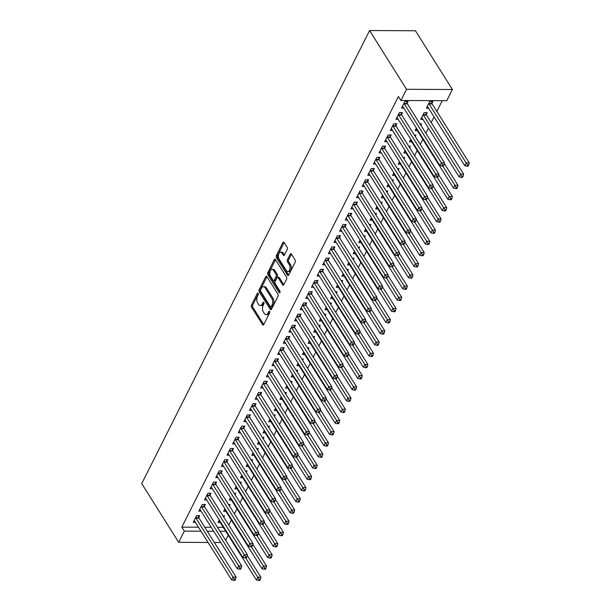 <?xml version="1.0" encoding="UTF-8"?>
<svg xmlns="http://www.w3.org/2000/svg" width="611" height="611" viewBox="0 0 611 611"><rect width="100%" height="100%" fill="white"/><g stroke="black" fill="none" stroke-linecap="round" stroke-linejoin="round"><path stroke-width="0.92" d="M258.155 293.272A1.031 0.58 -89.7 0 0 257.773 293.013A1.031 0.58 -89.7 0 0 257.338 293.356L251.465 305.034A1.474 0.825 -89.7 0 0 251.526 307.112L262.593 324.701A1.474 0.825 -89.7 0 0 263.142 325.075A1.474 0.825 -89.7 0 0 263.761 324.578L269.634 312.901A1.031 0.58 -89.7 0 0 269.588 311.45A1.031 0.58 -89.7 0 0 269.207 311.19A1.031 0.58 -89.7 0 0 268.771 311.534L268.015 313.046A4.705 2.643 -89.7 0 1 266.022 314.627A4.705 2.643 -89.7 0 1 264.28 313.435L263.356 311.969A4.705 2.643 -89.7 0 1 263.158 305.324L263.914 303.812A1.031 0.58 -89.7 0 0 263.876 302.361A1.031 0.58 -89.7 0 0 263.494 302.101A1.031 0.58 -89.7 0 0 263.058 302.445L262.295 303.957A4.705 2.643 -89.7 0 1 260.309 305.538A4.705 2.643 -89.7 0 1 258.56 304.347L257.636 302.88A4.705 2.643 -89.7 0 1 257.437 296.236L258.201 294.723A1.031 0.58 -89.7 0 0 258.155 293.272M287.223 249.441A1.474 0.825 -89.7 0 0 287.162 247.363L284.062 242.43A1.474 0.825 -89.7 0 0 283.512 242.055A1.474 0.825 -89.7 0 0 282.893 242.552L276.371 255.52A1.474 0.825 -89.7 0 0 276.432 257.598L287.498 275.187A1.474 0.825 -89.7 0 0 288.041 275.561A1.474 0.825 -89.7 0 0 288.667 275.065L295.189 262.096A1.474 0.825 -89.7 0 0 295.121 260.019L291.371 254.061A1.474 0.825 -89.7 0 0 290.828 253.687A1.474 0.825 -89.7 0 0 290.21 254.184L287.414 259.736A1.474 0.825 -89.7 0 0 287.476 261.806L289.339 264.762A3.933 2.215 -89.7 0 1 289.92 269.107A3.933 2.215 -89.7 0 1 287.842 271.643A3.933 2.215 -89.7 0 1 286.383 270.642L279.097 259.064A3.933 2.215 -89.7 0 1 278.509 254.718A3.933 2.215 -89.7 0 1 280.594 252.19A3.933 2.215 -89.7 0 1 282.053 253.183L283.267 255.115A1.474 0.825 -89.7 0 0 283.81 255.482A1.474 0.825 -89.7 0 0 284.436 254.993L287.223 249.441M400.908 100.494L406.536 89.298L452.392 89.504L446.756 100.7L400.908 100.494L398.403 96.507L181.811 527.14L184.316 531.127L200.996 531.203M406.536 89.298L369.586 30.55L141.737 483.576L178.687 542.324L184.316 531.127M266.87 276.607A1.474 0.825 -89.7 0 0 266.32 276.241A1.474 0.825 -89.7 0 0 265.701 276.73L259.179 289.698A1.474 0.825 -89.7 0 0 259.24 291.775L270.306 309.372A1.474 0.825 -89.7 0 0 270.849 309.739A1.474 0.825 -89.7 0 0 271.475 309.25L277.997 296.282A1.474 0.825 -89.7 0 0 277.936 294.204L266.87 276.607M267.771 272.613L274.293 259.644A1.474 0.825 -89.7 0 1 274.919 259.148A1.474 0.825 -89.7 0 1 275.462 259.522L286.528 277.111A1.474 0.825 -89.7 0 1 286.59 279.189L283.802 284.741A1.474 0.825 -89.7 0 1 283.176 285.23A1.474 0.825 -89.7 0 1 282.633 284.863L278.142 277.73A1.474 0.825 -89.7 0 0 277.6 277.356A1.474 0.825 -89.7 0 0 276.974 277.845L275.126 281.534A1.474 0.825 -89.7 0 0 275.187 283.603L279.861 291.035A1.031 0.58 -89.7 0 1 280.014 292.173A1.031 0.58 -89.7 0 1 279.464 292.829A1.031 0.58 -89.7 0 1 279.082 292.57L267.832 274.69A1.474 0.825 -89.7 0 1 267.771 272.613L269.016 272.613L275.538 259.644A1.474 0.825 -89.7 0 0 275.538 259.644L274.293 259.644M452.392 89.504L415.442 30.756L369.586 30.55M401.519 114.387L402.428 112.577L399.334 112.561L395.951 119.282L398.173 119.29M426.302 114.501L427.219 112.691L424.118 112.676L420.735 119.397L422.965 119.405M390.253 136.78L391.17 134.97L388.069 134.955L384.693 141.676L386.916 141.683M415.251 136.482L415.954 135.084L414.365 135.077M410.745 139.27L409.477 141.79L411.699 141.798M378.996 159.181L379.905 157.363L376.804 157.348L373.428 164.069L375.65 164.076M403.986 158.875L404.688 157.478L403.1 157.47M399.479 161.663L398.212 164.183L400.434 164.191M367.73 181.574L368.639 179.756L365.546 179.741L362.163 186.462L364.385 186.47M392.72 181.268L393.423 179.871L391.834 179.863M388.214 184.056L386.946 186.576L389.176 186.584M356.465 203.967L357.382 202.149L354.281 202.142L350.897 208.855L353.127 208.863M381.463 203.662L382.165 202.264L380.577 202.256M376.956 206.449L375.689 208.97L377.911 208.977M345.207 226.36L346.116 224.543L343.015 224.535L339.64 231.248L341.862 231.264M370.197 226.055L370.9 224.657L369.311 224.649M365.691 228.842L364.423 231.363L366.646 231.37M333.942 248.753L334.851 246.943L331.758 246.928L328.374 253.641L330.597 253.657M358.932 248.456L359.635 247.05L358.046 247.043M354.426 251.236L353.158 253.756L355.388 253.764M322.677 271.147L323.593 269.336L320.492 269.321L317.109 276.035L319.339 276.05M347.674 270.849L348.377 269.443L346.788 269.436M343.168 273.629L341.9 276.149L344.123 276.157M311.411 293.54L312.328 291.73L309.227 291.714L305.851 298.428L308.074 298.443M336.409 293.242L337.112 291.837L335.523 291.829M331.903 296.022L330.635 298.542L332.858 298.55M300.154 315.933L301.063 314.123L297.962 314.107L294.586 320.828L296.809 320.836M325.144 315.635L325.846 314.23L324.258 314.23M320.638 318.415L319.37 320.935L321.6 320.951M288.888 338.326L289.797 336.516L286.704 336.501L283.321 343.222L285.551 343.229M313.878 338.028L314.589 336.63L313 336.623M309.38 340.816L308.112 343.329L310.335 343.344M277.623 360.719L278.54 358.909L275.439 358.894L272.063 365.615L274.286 365.622M302.621 360.421L303.323 359.024L301.735 359.016M298.115 363.209L296.847 365.722L299.069 365.737M266.365 383.112L267.274 381.302L264.173 381.287L260.798 388.008L263.02 388.016M291.355 382.814L292.058 381.417L290.469 381.409M286.849 385.602L285.581 388.122L287.804 388.13M255.1 405.505L256.009 403.695L252.916 403.68L249.532 410.401L251.763 410.409M280.09 405.208L280.8 403.81L279.212 403.802M275.584 407.995L274.324 410.516L276.546 410.523M243.835 427.899L244.751 426.088L241.65 426.073L238.275 432.794L240.497 432.802M268.832 427.601L269.535 426.203L267.946 426.195M264.326 430.388L263.058 432.909L265.281 432.916M232.577 450.299L233.486 448.482L230.385 448.466L227.009 455.187L229.232 455.195M257.567 449.994L258.27 448.596L256.681 448.589M253.061 452.782L251.793 455.302L254.016 455.31M221.312 472.693L222.221 470.875L219.128 470.867L215.744 477.581L217.974 477.588M246.302 472.387L247.012 470.989L245.423 470.982M241.796 475.175L240.535 477.695L242.758 477.703M210.047 495.086L210.963 493.268L207.862 493.26L204.486 499.974L206.709 499.989M235.044 494.78L235.747 493.383L234.158 493.375M230.538 497.568L229.27 500.088L231.493 500.096M198.789 517.479L199.698 515.669L196.597 515.653L193.221 522.367L195.444 522.382M223.779 517.181L224.481 515.776L222.893 515.768M219.273 519.961L218.005 522.481L220.227 522.489M181.811 527.14L198.491 527.217M204.761 527.247L211.2 527.278M217.478 527.308L223.275 527.331M228.781 525.132L231.355 520.022M234.418 513.935L236.984 508.826M240.047 502.738L242.613 497.629M245.675 491.542L248.249 486.432M251.312 480.345L253.878 475.236M256.941 469.149L259.507 464.039M262.57 457.952L265.143 452.843M268.206 446.756L270.772 441.646M273.835 435.559L276.401 430.45M279.464 424.362L282.038 419.253M285.1 413.166L287.666 408.056M290.729 401.969L293.295 396.86M296.358 390.773L298.932 385.663M301.994 379.576L304.561 374.467M307.623 368.38L310.189 363.27M313.252 357.183L315.826 352.073M318.889 345.986L321.455 340.877M324.517 334.782L327.084 329.68M330.146 323.586L332.72 318.476M335.783 312.389L338.349 307.28M341.412 301.192L343.978 296.083M347.04 289.996L349.614 284.886M352.677 278.799L355.243 273.69M358.306 267.603L360.88 262.493M363.935 256.406L366.508 251.297M369.571 245.21L372.137 240.1M375.2 234.013L377.774 228.904M380.829 222.816L383.403 217.707M386.465 211.62L389.031 206.51M392.094 200.423L394.668 195.314M397.723 189.227L400.297 184.117M403.359 178.03L405.925 172.921M408.988 166.834L411.562 161.724M414.617 155.637L417.191 150.527M420.253 144.44L422.82 139.331M425.882 133.244L428.456 128.134M431.236 122.605L434.085 116.938M436.865 111.408L442.257 100.678M229.408 505.977L230.118 504.579L228.522 504.571M224.901 508.764L223.634 511.285L225.864 511.292M204.418 506.282L205.327 504.465L202.233 504.457L198.85 511.17L201.072 511.186M240.673 483.584L241.376 482.186L239.787 482.178M236.167 486.371L234.899 488.892L237.121 488.899M215.683 483.889L216.592 482.071L213.491 482.064L210.115 488.777L212.338 488.792M251.938 461.19L252.641 459.793L251.052 459.785M247.432 463.978L246.164 466.498L248.387 466.506M226.941 461.496L227.857 459.678L224.756 459.663L221.381 466.384L223.603 466.392M263.196 438.797L263.906 437.4L262.318 437.392M258.69 441.585L257.43 444.105L259.652 444.113M238.206 439.103L239.115 437.285L236.022 437.27L232.638 443.991L234.868 443.998M274.461 416.404L275.164 415.006L273.575 414.999M269.955 419.192L268.687 421.712L270.91 421.72M249.471 416.702L250.38 414.892L247.279 414.877L243.904 421.598L246.126 421.605M285.727 394.011L286.429 392.613L284.841 392.606M281.22 396.799L279.953 399.319L282.175 399.327M260.729 394.309L261.645 392.499L258.545 392.483L255.169 399.204L257.391 399.212M296.984 371.618L297.694 370.22L296.106 370.213M292.478 374.406L291.218 376.918L293.44 376.934M271.994 371.916L272.903 370.106L269.81 370.09L266.427 376.811L268.657 376.819M308.25 349.225L308.952 347.827L307.364 347.819M303.743 352.012L302.476 354.525L304.706 354.54M283.26 349.523L284.168 347.712L281.068 347.697L277.692 354.418L279.914 354.426M319.515 326.832L320.217 325.434L318.629 325.426M315.009 329.612L313.741 332.132L315.963 332.147M294.517 327.129L295.434 325.319L292.333 325.304L288.957 332.025L291.18 332.033M330.78 304.438L331.483 303.033L329.894 303.025M326.274 307.218L325.006 309.739L327.229 309.754M305.783 304.736L306.691 302.926L303.598 302.911L300.215 309.632L302.445 309.64M342.038 282.045L342.74 280.64L341.152 280.632M337.532 284.825L336.264 287.346L338.494 287.353M317.048 282.343L317.957 280.533L314.864 280.518L311.48 287.231L313.703 287.246M353.303 259.652L354.006 258.247L352.417 258.239M348.797 262.432L347.529 264.953L349.752 264.96M328.306 259.95L329.222 258.14L326.121 258.125L322.745 264.838L324.968 264.853M364.568 237.251L365.271 235.854L363.682 235.846M360.062 240.039L358.794 242.559L361.017 242.567M339.571 237.557L340.487 235.739L337.387 235.731L334.003 242.445L336.233 242.46M375.826 214.858L376.529 213.46L374.94 213.453M371.32 217.646L370.052 220.166L372.282 220.174M350.836 215.164L351.745 213.346L348.652 213.338L345.268 220.052L347.491 220.067M387.091 192.465L387.794 191.067L386.205 191.06M382.585 195.253L381.317 197.773L383.54 197.781M362.102 192.771L363.01 190.953L359.91 190.938L356.534 197.659L358.756 197.666M398.357 170.072L399.059 168.674L397.471 168.667M393.851 172.86L392.583 175.38L394.805 175.388M373.359 170.377L374.276 168.56L371.175 168.544L367.799 175.265L370.022 175.273M409.614 147.679L410.325 146.281L408.728 146.273M405.108 150.466L403.84 152.987L406.071 152.994M384.625 147.977L385.533 146.166L382.44 146.151L379.057 152.872L381.279 152.88M420.88 125.286L421.582 123.888L419.994 123.88M416.374 128.073L415.106 130.594L417.328 130.601M395.89 125.583L396.799 123.773L393.698 123.758L390.322 130.479L392.545 130.487M431.939 103.305L432.848 101.495L429.747 101.479L426.371 108.193L428.594 108.208M407.147 103.19L408.064 101.38L404.963 101.365L401.587 108.086L403.81 108.094M228.224 535.205L225.658 540.315M207.266 531.226L213.705 531.257M219.983 531.287L225.78 531.31M178.687 542.324L208.076 542.453M214.346 542.484L220.785 542.515M260.309 305.538L261.546 305.538A4.705 2.643 -89.7 0 0 263.54 303.965L262.295 303.957M264.059 302.926L263.54 303.965M266.022 314.627L267.267 314.627A4.705 2.643 -89.7 0 0 269.252 313.053L268.015 313.046M269.772 312.015L269.252 313.053M258.338 293.838L252.71 305.042A1.474 0.825 -89.7 0 0 252.771 307.112L263.761 324.586M265.701 276.73L266.938 276.737A1.474 0.825 -89.7 0 0 266.938 276.737L260.416 289.706A1.474 0.825 -89.7 0 0 260.477 291.783L271.467 309.258M260.645 289.858A1.031 0.58 -89.7 0 0 260.691 291.317L270.406 306.753A1.031 0.58 -89.7 0 0 270.788 307.02A1.031 0.58 -89.7 0 0 271.223 306.669L272.025 305.08A4.705 2.643 -89.7 0 0 271.826 298.435L265.182 287.88A4.705 2.643 -89.7 0 0 263.433 286.689A4.705 2.643 -89.7 0 0 261.447 288.27L260.645 289.858M270.788 307.02L272.025 307.02A1.031 0.58 -89.7 0 0 272.46 306.676L271.223 306.669M263.433 286.689L264.678 286.696A4.705 2.643 -89.7 0 1 266.427 287.88L273.064 298.435A4.705 2.643 -89.7 0 1 273.262 305.08L272.46 306.676M283.794 284.749L279.38 277.73A1.474 0.825 -89.7 0 0 278.837 277.363L277.6 277.356M280.021 292.104L269.077 274.69L267.832 274.69M273.484 270.322A3.933 2.215 -89.7 0 0 272.025 269.329A3.933 2.215 -89.7 0 0 269.947 271.857A3.933 2.215 -89.7 0 0 270.528 276.203L273.094 280.281A1.474 0.825 -89.7 0 0 273.644 280.655A1.474 0.825 -89.7 0 0 274.263 280.159L276.119 276.478A1.474 0.825 -89.7 0 0 276.057 274.4L273.484 270.322L274.729 270.329A3.933 2.215 -89.7 0 0 273.262 269.336L272.025 269.329M273.644 280.655L274.881 280.663A1.474 0.825 -89.7 0 0 275.5 280.166L274.263 280.159M274.729 270.329L277.295 274.408A1.474 0.825 -89.7 0 1 277.356 276.485L275.5 280.166M269.016 272.613A1.474 0.825 -89.7 0 0 269.077 274.69M280.594 252.19L281.831 252.198A3.933 2.215 -89.7 0 1 283.29 253.191L284.428 255.001M287.842 271.643L289.079 271.643A3.933 2.215 -89.7 0 0 291.157 269.115A3.933 2.215 -89.7 0 0 290.576 264.769L289.339 264.762M290.21 254.184L291.447 254.191A1.474 0.825 -89.7 0 0 291.447 254.191L288.652 259.736A1.474 0.825 -89.7 0 0 288.713 261.814L290.576 264.769M284.138 242.552A1.474 0.825 -89.7 0 0 284.13 242.559L277.608 255.528A1.474 0.825 -89.7 0 0 277.669 257.605L288.659 275.072M223.206 516.264L223.068 515.768M218.921 520.671L219.044 520.748A1.497 0.84 90.3 0 1 219.318 521.038L256.391 579.984L257.804 577.189L260.897 577.204L247.195 555.414M259.125 579.327L258.56 580.442L259.797 580.45L260.362 579.327L259.125 579.327L245.698 557.942M258.56 580.442L256.391 579.984M260.897 577.204L260.362 579.327M195.688 517.464L195.749 517.677A1.497 0.84 -89.7 0 0 195.94 518.128L233.012 577.074L231.607 579.87L194.535 520.931A1.497 0.84 -89.7 0 0 194.26 520.633L194.13 520.557M198.285 515.661L198.842 517.693A1.497 0.84 -89.7 0 0 199.041 518.143L236.113 577.09L233.012 577.074L234.334 579.213L233.776 580.335L235.014 580.335L235.579 579.22L234.334 579.213M235.579 579.22L236.113 577.09M231.607 579.87L233.776 580.335M228.835 505.068L228.697 504.571M224.55 509.475L224.672 509.551A1.497 0.84 90.3 0 1 224.947 509.841L262.027 568.788L263.433 565.992L266.533 566L252.824 544.218M264.754 568.131L264.189 569.246L265.434 569.253L265.991 568.131L264.754 568.131L251.327 546.746M264.189 569.246L262.027 568.788M266.533 566L265.991 568.131M234.471 493.871L234.334 493.375M230.179 498.278L230.309 498.355A1.497 0.84 90.3 0 1 230.584 498.645L267.656 557.591L269.061 554.796L272.162 554.803L258.461 533.021M270.383 556.934L269.825 558.049L271.063 558.057L271.628 556.934L270.383 556.934L256.956 535.549M269.825 558.049L267.656 557.591M272.162 554.803L271.628 556.934M201.317 506.267L201.378 506.481A1.497 0.84 -89.7 0 0 201.569 506.931L238.649 565.878L237.236 568.673L200.164 509.734A1.497 0.84 -89.7 0 0 199.889 509.437L199.766 509.36M203.914 504.465L204.479 506.496A1.497 0.84 -89.7 0 0 204.67 506.947L241.742 565.893L238.649 565.878L239.97 568.016L239.405 569.139L240.642 569.139L241.208 568.024L239.97 568.016M241.208 568.024L241.742 565.893M237.236 568.673L239.405 569.139M206.953 495.07L207.007 495.284A1.497 0.84 -89.7 0 0 207.205 495.735L244.278 554.681L242.873 557.476L205.792 498.53A1.497 0.84 -89.7 0 0 205.517 498.24L205.395 498.164M209.542 493.268L210.108 495.3A1.497 0.84 -89.7 0 0 210.299 495.75L247.379 554.696L244.278 554.681L245.599 556.82L245.034 557.935L246.279 557.942L246.836 556.827L245.599 556.82M246.836 556.827L247.379 554.696M242.873 557.476L245.034 557.935M240.1 482.675L239.963 482.178M235.815 487.082L235.938 487.158A1.497 0.84 90.3 0 1 236.213 487.448L273.285 546.394L274.698 543.599L277.791 543.607L264.089 521.825M276.019 545.738L275.454 546.853L276.691 546.86L277.257 545.738L276.019 545.738L262.593 524.353M275.454 546.853L273.285 546.394M277.791 543.607L277.257 545.738M245.729 471.478L245.591 470.982M241.444 475.885L241.566 475.961A1.497 0.84 90.3 0 1 241.841 476.252L278.921 535.198L280.327 532.402L283.428 532.41L269.718 510.628M281.648 534.533L281.083 535.656L282.328 535.664L282.885 534.541L281.648 534.533L268.221 513.156M281.083 535.656L278.921 535.198M283.428 532.41L282.885 534.541M212.582 483.874L212.643 484.088A1.497 0.84 -89.7 0 0 212.834 484.538L249.907 543.485L248.501 546.28L211.429 487.334A1.497 0.84 -89.7 0 0 211.154 487.043L211.024 486.967M215.179 482.071L215.736 484.095A1.497 0.84 -89.7 0 0 215.935 484.554L253.007 543.5L249.907 543.485L251.228 545.623L250.67 546.738L251.908 546.746L252.473 545.631L251.228 545.623M252.473 545.631L253.007 543.5M248.501 546.28L250.67 546.738M218.211 472.677L218.272 472.891A1.497 0.84 -89.7 0 0 218.463 473.342L255.543 532.288L254.13 535.083L217.058 476.137A1.497 0.84 -89.7 0 0 216.783 475.847L216.661 475.77M220.808 470.875L221.373 472.899A1.497 0.84 -89.7 0 0 221.564 473.357L258.636 532.303L255.543 532.288L256.864 534.426L256.299 535.542L257.536 535.549L258.102 534.434L256.864 534.426M258.102 534.434L258.636 532.303M254.13 535.083L256.299 535.542M251.365 460.282L251.228 459.785M247.073 464.681L247.203 464.765A1.497 0.84 90.3 0 1 247.478 465.055L284.55 524.001L285.956 521.198L289.056 521.214L275.355 499.431M287.277 523.337L286.719 524.459L287.957 524.467L288.522 523.344L287.277 523.337L273.85 501.959M286.719 524.459L284.55 524.001M289.056 521.214L288.522 523.344M223.847 461.481L223.901 461.695A1.497 0.84 -89.7 0 0 224.1 462.145L261.172 521.091L259.767 523.887L222.687 464.94A1.497 0.84 -89.7 0 0 222.412 464.65L222.289 464.574M226.444 459.671L227.002 461.702A1.497 0.84 -89.7 0 0 227.193 462.16L264.273 521.107L261.172 521.091L262.493 523.23L261.928 524.345L263.173 524.353L263.731 523.237L262.493 523.23M263.731 523.237L264.273 521.107M259.767 523.887L261.928 524.345M256.994 449.085L256.857 448.589M252.71 453.484L252.832 453.568A1.497 0.84 90.3 0 1 253.107 453.858L290.179 512.805L291.592 510.002L294.685 510.017L280.984 488.235M292.913 512.14L292.348 513.263L293.586 513.271L294.151 512.148L292.913 512.14L279.487 490.763M292.348 513.263L290.179 512.805M294.685 510.017L294.151 512.148M229.476 450.284L229.537 450.498A1.497 0.84 -89.7 0 0 229.728 450.949L266.801 509.895L265.395 512.69L228.323 453.744A1.497 0.84 -89.7 0 0 228.048 453.454L227.918 453.377M232.073 448.474L232.631 450.506A1.497 0.84 -89.7 0 0 232.829 450.964L269.902 509.91L266.801 509.895L268.122 512.033L267.565 513.148L268.802 513.156L269.367 512.033L268.122 512.033M269.367 512.033L269.902 509.91M265.395 512.69L267.565 513.148M262.623 437.888L262.486 437.392M258.338 442.288L258.461 442.372A1.497 0.84 90.3 0 1 258.736 442.662L295.816 501.608L297.221 498.805L300.322 498.82L286.612 477.038M298.542 500.944L297.977 502.066L299.222 502.074L299.78 500.951L298.542 500.944L285.116 479.566M297.977 502.066L295.816 501.608M300.322 498.82L299.78 500.951M235.105 439.088L235.166 439.294A1.497 0.84 -89.7 0 0 235.357 439.752L272.437 498.698L271.024 501.494L233.952 442.547A1.497 0.84 -89.7 0 0 233.677 442.257L233.555 442.181M237.702 437.277L238.267 439.309A1.497 0.84 -89.7 0 0 238.458 439.767L275.53 498.713L272.437 498.698L273.759 500.837L273.193 501.952L274.431 501.959L274.996 500.837L273.759 500.837M274.996 500.837L275.53 498.713M271.024 501.494L273.193 501.952M268.26 426.692L268.122 426.195M263.967 431.091L264.097 431.175A1.497 0.84 90.3 0 1 264.372 431.465L301.444 490.412L302.85 487.609L305.951 487.624L292.249 465.834M304.171 489.747L303.614 490.87L304.851 490.877L305.416 489.755L304.171 489.747L290.744 468.37M303.614 490.87L301.444 490.412M305.951 487.624L305.416 489.755M240.742 427.891L240.795 428.097A1.497 0.84 -89.7 0 0 240.994 428.555L278.066 487.502L276.661 490.297L239.581 431.351A1.497 0.84 -89.7 0 0 239.306 431.06L239.184 430.984M243.338 426.081L243.896 428.112A1.497 0.84 -89.7 0 0 244.087 428.571L281.167 487.509L278.066 487.502L279.387 489.64L278.822 490.755L280.067 490.763L280.625 489.64L279.387 489.64M280.625 489.64L281.167 487.509M276.661 490.297L278.822 490.755M273.888 415.495L273.751 414.999M269.604 419.894L269.726 419.978A1.497 0.84 90.3 0 1 270.001 420.269L307.073 479.215L308.486 476.412L311.579 476.427L297.878 454.637M309.808 478.55L309.242 479.673L310.48 479.681L311.045 478.558L309.808 478.55L296.381 457.173M309.242 479.673L307.073 479.215M311.579 476.427L311.045 478.558M246.37 416.694L246.432 416.901A1.497 0.84 -89.7 0 0 246.623 417.359L283.695 476.305L282.29 479.1L245.217 420.154A1.497 0.84 -89.7 0 0 244.942 419.864L244.812 419.788M248.967 414.884L249.525 416.916A1.497 0.84 -89.7 0 0 249.723 417.374L286.796 476.313L283.695 476.305L285.016 478.444L284.459 479.559L285.696 479.566L286.261 478.444L285.016 478.444M286.261 478.444L286.796 476.313M282.29 479.1L284.459 479.559M279.517 404.299L279.38 403.802M275.233 408.698L275.355 408.782A1.497 0.84 90.3 0 1 275.63 409.072L312.71 468.018L314.115 465.215L317.216 465.231L303.507 443.441M315.436 467.354L314.871 468.477L316.116 468.484L316.674 467.362L315.436 467.354L302.01 445.969M314.871 468.477L312.71 468.018M317.216 465.231L316.674 467.362M251.999 405.498L252.06 405.704A1.497 0.84 -89.7 0 0 252.251 406.162L289.331 465.108L287.918 467.904L250.846 408.958A1.497 0.84 -89.7 0 0 250.571 408.667L250.449 408.591M254.596 403.688L255.161 405.719A1.497 0.84 -89.7 0 0 255.352 406.17L292.425 465.116L289.331 465.108L290.653 467.247L290.088 468.362L291.325 468.37L291.89 467.247L290.653 467.247M291.89 467.247L292.425 465.116M287.918 467.904L290.088 468.362M285.154 393.102L285.016 392.606M280.861 397.501L280.991 397.585A1.497 0.84 90.3 0 1 281.266 397.876L318.339 456.822L319.744 454.019L322.845 454.034L309.143 432.244M321.065 456.157L320.508 457.28L321.745 457.288L322.31 456.165L321.065 456.157L307.639 434.772M320.508 457.28L318.339 456.822M322.845 454.034L322.31 456.165M257.636 394.301L257.689 394.507A1.497 0.84 -89.7 0 0 257.888 394.966L294.96 453.912L293.555 456.707L256.475 397.761A1.497 0.84 -89.7 0 0 256.2 397.471L256.078 397.394M260.233 392.491L260.79 394.523A1.497 0.84 -89.7 0 0 260.981 394.973L298.061 453.92L294.96 453.912L296.282 456.05L295.716 457.165L296.961 457.173L297.519 456.05L296.282 456.05M297.519 456.05L298.061 453.92M293.555 456.707L295.716 457.165M290.783 381.906L290.645 381.409M286.498 386.305L286.62 386.389A1.497 0.84 90.3 0 1 286.895 386.679L323.967 445.625L325.38 442.822L328.474 442.838L314.772 421.048M326.702 444.961L326.137 446.083L327.374 446.091L327.939 444.968L326.702 444.961L313.275 423.576M326.137 446.083L323.967 445.625M328.474 442.838L327.939 444.968M263.265 383.097L263.326 383.311A1.497 0.84 -89.7 0 0 263.517 383.769L300.597 442.708L299.184 445.511L262.111 386.564A1.497 0.84 -89.7 0 0 261.836 386.274L261.707 386.198M265.861 381.295L266.419 383.326A1.497 0.84 -89.7 0 0 266.617 383.777L303.69 442.723L300.597 442.708L301.918 444.846L301.353 445.969L302.59 445.977L303.155 444.854L301.918 444.846M303.155 444.854L303.69 442.723M299.184 445.511L301.353 445.969M296.411 370.709L296.274 370.213M292.127 375.108L292.249 375.192A1.497 0.84 90.3 0 1 292.524 375.482L329.604 434.429L331.009 431.626L334.11 431.641L320.401 409.851M332.331 433.764L331.765 434.887L333.01 434.887L333.568 433.772L332.331 433.764L318.904 412.379M331.765 434.887L329.604 434.429M334.11 431.641L333.568 433.772M268.893 371.9L268.955 372.114A1.497 0.84 -89.7 0 0 269.145 372.565L306.226 431.511L304.82 434.314L267.74 375.368A1.497 0.84 -89.7 0 0 267.465 375.078L267.343 374.994M271.49 370.098L272.055 372.13A1.497 0.84 -89.7 0 0 272.246 372.58L309.326 431.526L306.226 431.511L307.547 433.65L306.982 434.772L308.219 434.78L308.784 433.657L307.547 433.65M308.784 433.657L309.326 431.526M304.82 434.314L306.982 434.772M302.048 359.512L301.91 359.016M297.756 363.912L297.885 363.996A1.497 0.84 90.3 0 1 298.16 364.286L335.233 423.232L336.638 420.429L339.739 420.444L326.037 398.655M337.959 422.568L337.402 423.69L338.639 423.69L339.204 422.575L337.959 422.568L324.54 401.183M337.402 423.69L335.233 423.232M339.739 420.444L339.204 422.575M274.53 360.704L274.583 360.918A1.497 0.84 -89.7 0 0 274.782 361.368L311.854 420.315L310.449 423.118L273.369 364.171A1.497 0.84 -89.7 0 0 273.094 363.881L272.972 363.797M277.127 358.901L277.684 360.933A1.497 0.84 -89.7 0 0 277.875 361.384L314.955 420.33L311.854 420.315L313.176 422.453L312.611 423.576L313.855 423.583L314.413 422.461L313.176 422.453M314.413 422.461L314.955 420.33M310.449 423.118L312.611 423.576M307.677 348.316L307.539 347.819M303.392 352.715L303.514 352.799A1.497 0.84 90.3 0 1 303.789 353.089L340.862 412.035L342.275 409.233L345.368 409.248L331.666 387.458M343.596 411.371L343.031 412.494L344.268 412.494L344.833 411.379L343.596 411.371L330.169 389.986M343.031 412.494L340.862 412.035M345.368 409.248L344.833 411.379M280.159 349.507L280.22 349.721A1.497 0.84 -89.7 0 0 280.411 350.172L317.491 409.118L316.078 411.921L279.006 352.975A1.497 0.84 -89.7 0 0 278.731 352.684L278.601 352.6M282.756 347.705L283.313 349.736A1.497 0.84 -89.7 0 0 283.512 350.187L320.584 409.133L317.491 409.118L318.812 411.256L318.247 412.379L319.484 412.387L320.049 411.264L318.812 411.256M320.049 411.264L320.584 409.133M316.078 411.921L318.247 412.379M313.306 337.119L313.176 336.623M309.021 341.518L309.143 341.602A1.497 0.84 90.3 0 1 309.418 341.893L346.498 400.839L347.903 398.036L351.004 398.051L337.295 376.261M349.225 400.174L348.66 401.297L349.904 401.297L350.462 400.182L349.225 400.174L335.798 378.789M348.66 401.297L346.498 400.839M351.004 398.051L350.462 400.182M285.788 338.311L285.849 338.525A1.497 0.84 -89.7 0 0 286.04 338.975L323.12 397.921L321.714 400.724L284.634 341.778A1.497 0.84 -89.7 0 0 284.359 341.488L284.237 341.404M288.384 336.508L288.95 338.54A1.497 0.84 -89.7 0 0 289.14 338.99L326.221 397.937L323.12 397.921L324.441 400.06L323.876 401.183L325.113 401.19L325.678 400.068L324.441 400.06M325.678 400.068L326.221 397.937M321.714 400.724L323.876 401.183M318.942 325.915L318.805 325.426M314.65 330.322L314.78 330.398A1.497 0.84 90.3 0 1 315.055 330.696L352.127 389.635L353.532 386.839L356.633 386.855L342.931 365.065M354.854 388.978L354.296 390.101L355.533 390.101L356.098 388.986L354.854 388.978L341.434 367.593M354.296 390.101L352.127 389.635M356.633 386.855L356.098 388.986M291.424 327.114L291.478 327.328A1.497 0.84 -89.7 0 0 291.676 327.779L328.749 386.725L327.343 389.528L290.263 330.582A1.497 0.84 -89.7 0 0 289.988 330.291L289.866 330.207M294.021 325.312L294.578 327.343A1.497 0.84 -89.7 0 0 294.769 327.794L331.849 386.74L328.749 386.725L330.07 388.863L329.505 389.986L330.75 389.994L331.307 388.871L330.07 388.863M331.307 388.871L331.849 386.74M327.343 389.528L329.505 389.986M324.571 314.718L324.433 314.23M320.286 319.125L320.408 319.202A1.497 0.84 90.3 0 1 320.683 319.492L357.756 378.438L359.169 375.643L362.262 375.658L348.56 353.868M360.49 377.781L359.925 378.904L361.162 378.904L361.727 377.789L360.49 377.781L347.063 356.396M359.925 378.904L357.756 378.438M362.262 375.658L361.727 377.789M297.053 315.918L297.114 316.131A1.497 0.84 -89.7 0 0 297.305 316.582L334.385 375.528L332.972 378.331L295.9 319.385A1.497 0.84 -89.7 0 0 295.625 319.095L295.495 319.011M299.65 314.115L300.207 316.147A1.497 0.84 -89.7 0 0 300.406 316.597L337.478 375.544L334.385 375.528L335.706 377.667L335.141 378.789L336.378 378.797L336.944 377.674L335.706 377.667M336.944 377.674L337.478 375.544M332.972 378.331L335.141 378.789M330.2 303.522L330.07 303.033M325.915 307.929L326.037 308.005A1.497 0.84 90.3 0 1 326.312 308.295L363.392 367.242L364.798 364.446L367.898 364.462L354.189 342.672M366.119 366.585L365.554 367.7L366.799 367.707L367.356 366.592L366.119 366.585L352.692 345.2M365.554 367.7L363.392 367.242M367.898 364.462L367.356 366.592M302.682 304.721L302.743 304.935A1.497 0.84 -89.7 0 0 302.934 305.385L340.014 364.332L338.609 367.135L301.529 308.188A1.497 0.84 -89.7 0 0 301.254 307.898L301.131 307.814M305.279 302.919L305.844 304.95A1.497 0.84 -89.7 0 0 306.035 305.401L343.115 364.347L340.014 364.332L341.335 366.47L340.77 367.593L342.007 367.601L342.572 366.478L341.335 366.47M342.572 366.478L343.115 364.347M338.609 367.135L340.77 367.593M335.836 292.325L335.699 291.837M331.544 296.732L331.674 296.809A1.497 0.84 90.3 0 1 331.949 297.099L369.021 356.045L370.426 353.25L373.527 353.265L359.826 331.475M371.748 355.388L371.19 356.503L372.427 356.511L372.993 355.396L371.748 355.388L358.329 334.003M371.19 356.503L369.021 356.045M373.527 353.265L372.993 355.396M308.318 293.524L308.372 293.738A1.497 0.84 -89.7 0 0 308.57 294.189L345.643 353.135L344.237 355.938L307.157 296.992A1.497 0.84 -89.7 0 0 306.882 296.702L306.76 296.618M310.915 291.722L311.473 293.754A1.497 0.84 -89.7 0 0 311.663 294.204L348.744 353.15L345.643 353.135L346.964 355.274L346.406 356.396L347.644 356.396L348.209 355.281L346.964 355.274M348.209 355.281L348.744 353.15M344.237 355.938L346.406 356.396M341.465 281.129L341.328 280.64M337.18 285.536L337.303 285.612A1.497 0.84 90.3 0 1 337.578 285.902L374.65 344.848L376.063 342.053L379.156 342.068L365.454 320.279M377.384 344.192L376.819 345.307L378.056 345.314L378.621 344.199L377.384 344.192L363.957 322.807M376.819 345.307L374.65 344.848M379.156 342.068L378.621 344.199M313.947 282.328L314.008 282.542A1.497 0.84 -89.7 0 0 314.199 282.992L351.279 341.939L349.866 344.741L312.794 285.795A1.497 0.84 -89.7 0 0 312.519 285.505L312.389 285.421M316.544 280.525L317.101 282.557A1.497 0.84 -89.7 0 0 317.3 283.008L354.372 341.954L351.279 341.939L352.6 344.077L352.035 345.2L353.273 345.2L353.838 344.085L352.6 344.077M353.838 344.085L354.372 341.954M349.866 344.741L352.035 345.2M347.094 269.932L346.964 269.436M342.809 274.339L342.931 274.415A1.497 0.84 90.3 0 1 343.206 274.706L380.286 333.652L381.692 330.856L384.793 330.872L371.091 309.082M383.013 332.995L382.448 334.11L383.693 334.118L384.25 332.995L383.013 332.995L369.586 311.61M382.448 334.11L380.286 333.652M384.793 330.872L384.25 332.995M319.576 271.131L319.637 271.345A1.497 0.84 -89.7 0 0 319.828 271.796L356.908 330.742L355.503 333.545L318.423 274.599A1.497 0.84 -89.7 0 0 318.148 274.308L318.026 274.224M322.173 269.329L322.738 271.36A1.497 0.84 -89.7 0 0 322.929 271.811L360.009 330.757L356.908 330.742L358.229 332.88L357.664 334.003L358.901 334.003L359.467 332.888L358.229 332.88M359.467 332.888L360.009 330.757M355.503 333.545L357.664 334.003M352.73 258.736L352.593 258.239M348.438 263.142L348.568 263.219A1.497 0.84 90.3 0 1 348.843 263.509L385.915 322.455L387.328 319.66L390.421 319.675L376.72 297.885M388.649 321.798L388.084 322.913L389.322 322.921L389.887 321.798L388.649 321.798L375.223 300.413M388.084 322.913L385.915 322.455M390.421 319.675L389.887 321.798M358.359 247.539L358.222 247.043M354.075 251.946L354.197 252.022A1.497 0.84 90.3 0 1 354.472 252.312L391.552 311.259L392.957 308.463L396.058 308.479L382.349 286.689M394.278 310.602L393.713 311.717L394.95 311.725L395.516 310.602L394.278 310.602L380.852 289.217M393.713 311.717L391.552 311.259M396.058 308.479L395.516 310.602M363.996 236.342L363.858 235.846M359.703 240.749L359.826 240.826A1.497 0.84 90.3 0 1 360.1 241.116L397.181 300.062L398.586 297.267L401.687 297.274L387.985 275.492M399.907 299.405L399.342 300.52L400.587 300.528L401.144 299.405L399.907 299.405L386.48 278.02M399.342 300.52L397.181 300.062M401.687 297.274L401.144 299.405M369.624 225.146L369.487 224.649M365.332 229.553L365.462 229.629A1.497 0.84 90.3 0 1 365.737 229.919L402.809 288.866L404.222 286.07L407.316 286.078L393.614 264.296M405.544 288.209L404.978 289.324L406.216 289.331L406.781 288.209L405.544 288.209L392.117 266.824M404.978 289.324L402.809 288.866M407.316 286.078L406.781 288.209M375.253 213.949L375.116 213.453M370.969 218.356L371.091 218.433A1.497 0.84 90.3 0 1 371.366 218.723L408.446 277.669L409.851 274.874L412.952 274.881L399.243 253.099M411.172 277.012L410.607 278.127L411.845 278.135L412.41 277.012L411.172 277.012L397.746 255.627M410.607 278.127L408.446 277.669M412.952 274.881L412.41 277.012M380.89 202.753L380.752 202.256M376.597 207.16L376.72 207.236A1.497 0.84 90.3 0 1 376.995 207.526L414.075 266.472L415.48 263.677L418.581 263.685L404.879 241.903M416.801 265.816L416.236 266.931L417.481 266.938L418.039 265.816L416.801 265.816L403.375 244.431M416.236 266.931L414.075 266.472M418.581 263.685L418.039 265.816M386.519 191.556L386.381 191.06M382.226 195.955L382.356 196.039A1.497 0.84 90.3 0 1 382.631 196.33L419.704 255.276L421.116 252.473L424.21 252.488L410.508 230.706M422.438 254.611L421.873 255.734L423.11 255.742L423.675 254.619L422.438 254.611L409.011 233.234M421.873 255.734L419.704 255.276M424.21 252.488L423.675 254.619M325.212 259.935L325.273 260.149A1.497 0.84 -89.7 0 0 325.464 260.599L362.537 319.545L361.132 322.348L324.051 263.402A1.497 0.84 -89.7 0 0 323.784 263.112L323.654 263.028M327.809 258.132L328.367 260.164A1.497 0.84 -89.7 0 0 328.558 260.614L365.638 319.561L362.537 319.545L363.858 321.684L363.301 322.807L364.538 322.807L365.103 321.692L363.858 321.684M365.103 321.692L365.638 319.561M361.132 322.348L363.301 322.807M330.841 248.738L330.902 248.952A1.497 0.84 -89.7 0 0 331.093 249.403L368.173 308.349L366.76 311.152L329.688 252.206A1.497 0.84 -89.7 0 0 329.413 251.908L329.283 251.831M333.438 246.936L334.003 248.967A1.497 0.84 -89.7 0 0 334.194 249.418L371.267 308.364L368.173 308.349L369.495 310.487L368.929 311.61L370.167 311.61L370.732 310.495L369.495 310.487M370.732 310.495L371.267 308.364M366.76 311.152L368.929 311.61M336.478 237.542L336.531 237.755A1.497 0.84 -89.7 0 0 336.722 238.206L373.802 297.152L372.397 299.948L335.317 241.009A1.497 0.84 -89.7 0 0 335.042 240.711L334.92 240.635M339.067 235.739L339.632 237.771A1.497 0.84 -89.7 0 0 339.823 238.221L376.903 297.167L373.802 297.152L375.123 299.291L374.558 300.413L375.796 300.413L376.361 299.298L375.123 299.291M376.361 299.298L376.903 297.167M372.397 299.948L374.558 300.413M342.107 226.345L342.168 226.559A1.497 0.84 -89.7 0 0 342.359 227.009L379.431 285.956L378.026 288.751L340.946 229.805A1.497 0.84 -89.7 0 0 340.678 229.515L340.548 229.438M344.703 224.543L345.261 226.574A1.497 0.84 -89.7 0 0 345.452 227.025L382.532 285.971L379.431 285.956L380.752 288.094L380.195 289.217L381.432 289.217L381.997 288.102L380.752 288.094M381.997 288.102L382.532 285.971M378.026 288.751L380.195 289.217M347.735 215.148L347.796 215.362A1.497 0.84 -89.7 0 0 347.987 215.813L385.067 274.759L383.655 277.554L346.582 218.608A1.497 0.84 -89.7 0 0 346.307 218.318L346.185 218.242M350.332 213.346L350.897 215.37A1.497 0.84 -89.7 0 0 351.088 215.828L388.161 274.774L385.067 274.759L386.389 276.898L385.824 278.013L387.061 278.02L387.626 276.905L386.389 276.898M387.626 276.905L388.161 274.774M383.655 277.554L385.824 278.013M353.372 203.952L353.425 204.166A1.497 0.84 -89.7 0 0 353.624 204.616L390.696 263.562L389.291 266.358L352.211 207.412A1.497 0.84 -89.7 0 0 351.936 207.121L351.814 207.045M355.961 202.149L356.526 204.173A1.497 0.84 -89.7 0 0 356.717 204.632L393.797 263.578L390.696 263.562L392.018 265.701L391.452 266.816L392.697 266.824L393.255 265.709L392.018 265.701M393.255 265.709L393.797 263.578M389.291 266.358L391.452 266.816M359.001 192.755L359.062 192.969A1.497 0.84 -89.7 0 0 359.253 193.42L396.325 252.366L394.92 255.161L357.847 196.215A1.497 0.84 -89.7 0 0 357.572 195.925L357.443 195.848M361.597 190.945L362.155 192.977A1.497 0.84 -89.7 0 0 362.354 193.435L399.426 252.381L396.325 252.366L397.646 254.504L397.089 255.619L398.326 255.627L398.891 254.512L397.646 254.504M398.891 254.512L399.426 252.381M394.92 255.161L397.089 255.619M392.147 180.36L392.01 179.863M387.863 184.759L387.985 184.843A1.497 0.84 90.3 0 1 388.26 185.133L425.34 244.079L426.745 241.276L429.846 241.292L416.137 219.509M428.067 243.415L427.501 244.537L428.739 244.545L429.304 243.422L428.067 243.415L414.64 222.037M427.501 244.537L425.34 244.079M429.846 241.292L429.304 243.422M364.63 181.559L364.691 181.773A1.497 0.84 -89.7 0 0 364.882 182.223L401.962 241.169L400.549 243.965L363.476 185.018A1.497 0.84 -89.7 0 0 363.201 184.728L363.079 184.652M367.226 179.749L367.791 181.78A1.497 0.84 -89.7 0 0 367.982 182.238L405.055 241.185L401.962 241.169L403.283 243.308L402.718 244.423L403.955 244.431L404.52 243.308L403.283 243.308M404.52 243.308L405.055 241.185M400.549 243.965L402.718 244.423M397.784 169.163L397.646 168.667M393.492 173.562L393.614 173.646A1.497 0.84 90.3 0 1 393.889 173.936L430.969 232.883L432.374 230.08L435.475 230.095L421.773 208.313M433.695 232.218L433.138 233.341L434.375 233.349L434.94 232.226L433.695 232.218L420.269 210.841M433.138 233.341L430.969 232.883M435.475 230.095L434.94 232.226M370.266 170.362L370.319 170.568A1.497 0.84 -89.7 0 0 370.518 171.027L407.59 229.973L406.185 232.768L369.105 173.822A1.497 0.84 -89.7 0 0 368.83 173.532L368.708 173.455M372.855 168.552L373.42 170.584A1.497 0.84 -89.7 0 0 373.611 171.042L410.691 229.988L407.59 229.973L408.912 232.111L408.347 233.226L409.591 233.234L410.149 232.111L408.912 232.111M410.149 232.111L410.691 229.988M406.185 232.768L408.347 233.226M403.413 157.966L403.275 157.47M399.12 162.366L399.25 162.45A1.497 0.84 90.3 0 1 399.525 162.74L436.598 221.686L438.011 218.883L441.104 218.898L427.402 197.109M439.332 221.022L438.767 222.144L440.004 222.152L440.569 221.029L439.332 221.022L425.905 199.644M438.767 222.144L436.598 221.686M441.104 218.898L440.569 221.029M375.895 159.166L375.956 159.372A1.497 0.84 -89.7 0 0 376.147 159.83L413.219 218.776L411.814 221.572L374.742 162.625A1.497 0.84 -89.7 0 0 374.467 162.335L374.337 162.259M378.492 157.355L379.049 159.387A1.497 0.84 -89.7 0 0 379.248 159.845L416.32 218.791L413.219 218.776L414.541 220.915L413.983 222.03L415.22 222.037L415.786 220.915L414.541 220.915M415.786 220.915L416.32 218.791M411.814 221.572L413.983 222.03M409.042 146.77L408.904 146.273M404.757 151.169L404.879 151.253A1.497 0.84 90.3 0 1 405.154 151.543L442.234 210.49L443.639 207.687L446.74 207.702L433.031 185.912M444.961 209.825L444.396 210.948L445.633 210.955L446.198 209.833L444.961 209.825L431.534 188.448M444.396 210.948L442.234 210.49M446.74 207.702L446.198 209.833M381.524 147.969L381.585 148.175A1.497 0.84 -89.7 0 0 381.776 148.633L418.856 207.58L417.443 210.375L380.37 151.429A1.497 0.84 -89.7 0 0 380.095 151.138L379.973 151.062M384.12 146.159L384.686 148.19A1.497 0.84 -89.7 0 0 384.877 148.649L421.949 207.587L418.856 207.58L420.177 209.718L419.612 210.833L420.849 210.841L421.414 209.718L420.177 209.718M421.414 209.718L421.949 207.587M417.443 210.375L419.612 210.833M414.678 135.573L414.541 135.077M410.386 139.972L410.516 140.056A1.497 0.84 90.3 0 1 410.783 140.347L447.863 199.293L449.268 196.49L452.369 196.505L438.667 174.715M450.59 198.628L450.032 199.751L451.269 199.759L451.835 198.636L450.59 198.628L437.163 177.243M450.032 199.751L447.863 199.293M452.369 196.505L451.835 198.636M387.16 136.772L387.214 136.979A1.497 0.84 -89.7 0 0 387.412 137.437L424.485 196.383L423.079 199.178L385.999 140.232A1.497 0.84 -89.7 0 0 385.724 139.942L385.602 139.866M389.749 134.962L390.314 136.994A1.497 0.84 -89.7 0 0 390.505 137.444L427.585 196.391L424.485 196.383L425.806 198.522L425.241 199.637L426.486 199.644L427.043 198.522L425.806 198.522M427.043 198.522L427.585 196.391M423.079 199.178L425.241 199.637M420.307 124.377L420.169 123.88M416.015 128.776L416.144 128.86A1.497 0.84 90.3 0 1 416.419 129.15L453.492 188.096L454.905 185.293L457.998 185.309L444.296 163.519M456.226 187.432L455.661 188.555L456.898 188.562L457.463 187.44L456.226 187.432L442.799 166.047M455.661 188.555L453.492 188.096M457.998 185.309L457.463 187.44M392.789 125.576L392.85 125.782A1.497 0.84 -89.7 0 0 393.041 126.24L430.113 185.186L428.708 187.982L391.636 129.036A1.497 0.84 -89.7 0 0 391.361 128.745L391.231 128.669M395.386 123.766L395.943 125.797A1.497 0.84 -89.7 0 0 396.142 126.248L433.214 185.194L430.113 185.186L431.435 187.325L430.877 188.44L432.114 188.448L432.68 187.325L431.435 187.325M432.68 187.325L433.214 185.194M428.708 187.982L430.877 188.44M421.651 117.579L421.773 117.663A1.497 0.84 90.3 0 1 422.048 117.954L459.128 176.9L460.534 174.097L463.634 174.112L426.554 115.166A1.497 0.84 90.3 0 1 426.363 114.715L425.798 112.684M461.855 176.235L461.29 177.358L462.527 177.366L463.092 176.243L461.855 176.235L423.454 115.151A1.497 0.84 90.3 0 1 423.263 114.7L423.209 114.486M461.29 177.358L459.128 176.9M463.634 174.112L463.092 176.243M398.418 114.379L398.479 114.585A1.497 0.84 -89.7 0 0 398.67 115.044L435.75 173.982L434.337 176.785L397.265 117.839A1.497 0.84 -89.7 0 0 396.99 117.549L396.867 117.472M401.015 112.569L401.58 114.601A1.497 0.84 -89.7 0 0 401.771 115.051L438.843 173.998L435.75 173.982L437.071 176.121L436.506 177.243L437.743 177.251L438.308 176.128L437.071 176.121M438.308 176.128L438.843 173.998M434.337 176.785L436.506 177.243M427.28 106.383L427.41 106.467A1.497 0.84 90.3 0 1 427.677 106.757L464.757 165.703L466.162 162.9L469.263 162.916L432.183 103.969A1.497 0.84 90.3 0 1 431.992 103.519L431.435 101.487M467.484 165.039L466.926 166.161L468.163 166.161L468.729 165.046L467.484 165.039L429.09 103.954A1.497 0.84 90.3 0 1 428.899 103.503L428.838 103.29M466.926 166.161L464.757 165.703M469.263 162.916L468.729 165.046M404.054 103.175L404.108 103.389A1.497 0.84 -89.7 0 0 404.306 103.847L441.379 162.786L439.973 165.589L402.893 106.642A1.497 0.84 -89.7 0 0 402.618 106.352L402.496 106.268M406.643 101.373L407.209 103.404A1.497 0.84 -89.7 0 0 407.4 103.855L444.48 162.801L441.379 162.786L442.7 164.924L442.135 166.047L443.38 166.055L443.937 164.932L442.7 164.924M443.937 164.932L444.48 162.801M439.973 165.589L442.135 166.047M258.209 293.356L257.338 293.356M269.642 311.541L268.771 311.534M263.921 302.445L263.058 302.445M263.692 324.708L262.593 324.701M252.771 307.112L251.526 307.112M252.71 305.042L251.465 305.034M271.399 309.372L270.306 309.372M260.477 291.783L259.24 291.775M260.416 289.706L259.179 289.698M273.262 305.08L272.025 305.08M273.064 298.435L271.826 298.435M266.427 287.88L265.182 287.88M283.725 284.863L282.633 284.863M279.38 277.73L278.142 277.73M279.853 292.577L279.082 292.57M277.356 276.485L276.119 276.478M277.295 274.408L276.057 274.4M284.359 255.115L283.267 255.115M283.29 253.191L282.053 253.183M288.713 261.814L287.476 261.806M288.652 259.736L287.414 259.736M288.591 275.194L287.498 275.187M277.669 257.605L276.432 257.598M277.608 255.528L276.371 255.52M284.13 242.559L282.893 242.552M195.749 517.677L198.842 517.693M195.94 518.128L199.041 518.143M201.378 506.481L204.479 506.496M201.569 506.931L204.67 506.947M207.007 495.284L210.108 495.3M207.205 495.735L210.299 495.75M212.643 484.088L215.736 484.095M212.834 484.538L215.935 484.554M218.272 472.891L221.373 472.899M218.463 473.342L221.564 473.357M223.901 461.695L227.002 461.702M224.1 462.145L227.193 462.16M229.537 450.498L232.631 450.506M229.728 450.949L232.829 450.964M235.166 439.294L238.267 439.309M235.357 439.752L238.458 439.767M240.795 428.097L243.896 428.112M240.994 428.555L244.087 428.571M246.432 416.901L249.525 416.916M246.623 417.359L249.723 417.374M252.06 405.704L255.161 405.719M252.251 406.162L255.352 406.17M257.689 394.507L260.79 394.523M257.888 394.966L260.981 394.973M263.326 383.311L266.419 383.326M263.517 383.769L266.617 383.777M268.955 372.114L272.055 372.13M269.145 372.565L272.246 372.58M274.583 360.918L277.684 360.933M274.782 361.368L277.875 361.384M280.22 349.721L283.313 349.736M280.411 350.172L283.512 350.187M285.849 338.525L288.95 338.54M286.04 338.975L289.14 338.99M291.478 327.328L294.578 327.343M291.676 327.779L294.769 327.794M297.114 316.131L300.207 316.147M297.305 316.582L300.406 316.597M302.743 304.935L305.844 304.95M302.934 305.385L306.035 305.401M308.372 293.738L311.473 293.754M308.57 294.189L311.663 294.204M314.008 282.542L317.101 282.557M314.199 282.992L317.3 283.008M319.637 271.345L322.738 271.36M319.828 271.796L322.929 271.811M325.273 260.149L328.367 260.164M325.464 260.599L328.558 260.614M330.902 248.952L334.003 248.967M331.093 249.403L334.194 249.418M336.531 237.755L339.632 237.771M336.722 238.206L339.823 238.221M342.168 226.559L345.261 226.574M342.359 227.009L345.452 227.025M347.796 215.362L350.897 215.37M347.987 215.813L351.088 215.828M353.425 204.166L356.526 204.173M353.624 204.616L356.717 204.632M359.062 192.969L362.155 192.977M359.253 193.42L362.354 193.435M364.691 181.773L367.791 181.78M364.882 182.223L367.982 182.238M370.319 170.568L373.42 170.584M370.518 171.027L373.611 171.042M375.956 159.372L379.049 159.387M376.147 159.83L379.248 159.845M381.585 148.175L384.686 148.19M381.776 148.633L384.877 148.649M387.214 136.979L390.314 136.994M387.412 137.437L390.505 137.444M392.85 125.782L395.943 125.797M393.041 126.24L396.142 126.248M426.554 115.166L423.454 115.151M426.363 114.715L423.263 114.7M398.479 114.585L401.58 114.601M398.67 115.044L401.771 115.051M432.183 103.969L429.09 103.954M431.992 103.519L428.899 103.503M404.108 103.389L407.209 103.404M404.306 103.847L407.4 103.855"/></g></svg>
